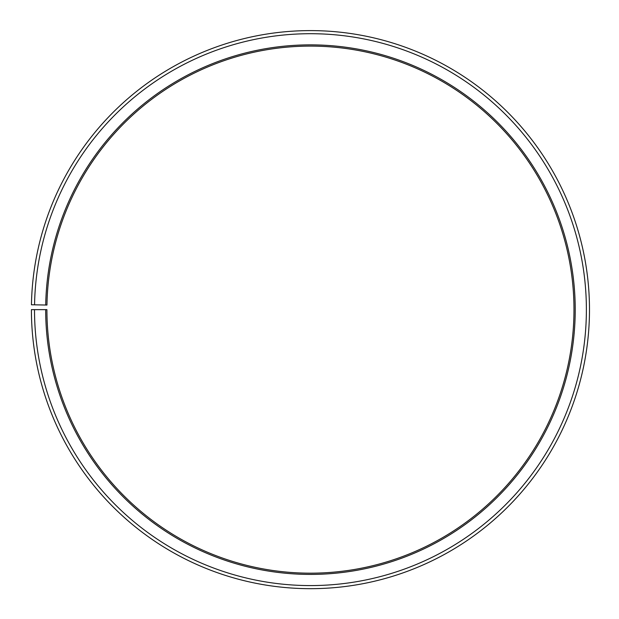 <?xml version="1.0" encoding="UTF-8"?>
<svg xmlns="http://www.w3.org/2000/svg" width="619" height="619" viewBox="0 0 619 619"><rect width="100%" height="100%" fill="white"/><g stroke="black" fill="none" stroke-linecap="round" stroke-linejoin="round"><path stroke-width="0.93" d="M46.951 305.043A263.532 263.532 0 0 1 444.86 82.961A263.532 263.532 0 0 1 440.883 538.631A263.532 263.532 0 0 1 46.912 309.639L45.674 309.639A264.77 264.77 0 0 0 441.494 539.706A264.77 264.77 0 0 0 445.494 81.901A264.77 264.77 0 0 0 45.713 305.02L46.951 305.043M34.509 309.639A275.935 275.935 0 0 0 447.019 549.409A275.935 275.935 0 0 0 451.189 72.299A275.935 275.935 0 0 0 34.556 304.827L31.453 304.772A279.037 279.037 0 0 1 452.768 69.63A279.037 279.037 0 0 1 448.558 552.102A279.037 279.037 0 0 1 31.414 309.639L45.674 309.639M34.556 304.827L45.713 305.02"/></g></svg>
